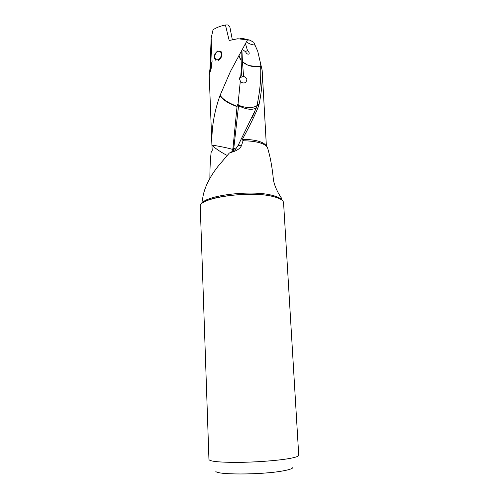 <?xml version="1.0" encoding="UTF-8"?>
<svg xmlns="http://www.w3.org/2000/svg" width="499" height="499" viewBox="0 0 499 499"><rect width="100%" height="100%" fill="white"/><g stroke="black" fill="none" stroke-linecap="round" stroke-linejoin="round"><path stroke-width="0.75" d="M221.675 54.123C220.664 58.595 218.687 60.423 215.736 59.599L214.67 57.092C215.212 52.383 217.109 50.524 220.358 51.509L221.675 54.123M292.857 467.32C293.013 468.455 289.819 469.634 283.276 470.838C261.57 475.036 213.173 474.948 215.93 470.944M200.267 206.698C197.442 198.016 249.132 190.331 272.81 196.469C279.764 198.14 283.357 200.242 283.575 202.769L298.733 455.3C298.726 456.404 295.052 457.577 287.711 458.799C275.804 460.745 254.895 462.255 237.605 462.38C219.379 462.373 209.829 461.425 208.95 459.529L200.267 206.698M209.886 178.417C209.879 168.425 210.297 159.742 211.139 152.376L212.237 150.374L211.932 145.427C218.431 150.885 225.361 154.615 227.176 155.401M267.714 148.328L267.57 147.804C266.815 145.851 264.32 144.217 260.079 142.895C255.444 141.523 249.768 140.818 243.05 140.787L241.597 145.228L238.135 145.458L256.467 107.641C252.943 110.267 247.198 109.755 239.233 106.112L238.516 105.744L238.491 106.368L237.137 105.813L237.031 106.686M238.516 105.744L238.067 103.817L237.137 105.794M238.135 145.458L235.353 149.519L230.126 152.788M235.871 148.97L233.694 148.371M233.638 150.966L233.675 149.026L232.752 148.771M233.7 149.033L238.491 106.374M232.634 151.627L237.031 106.674L230.563 103.935C225.585 101.522 222.08 98.708 220.04 95.509L220.134 95.228C222.492 99.083 227.906 102.688 236.389 106.05L236.407 106.455M236.389 106.05L237.087 106.293M211.932 145.427L211.913 145.016C228.249 147.885 229.571 148.64 230.956 148.908L232.727 149.413M211.913 145.016L211.894 144.635C211.47 128.081 214.183 111.707 220.04 95.509M202.663 202.663L202.7 203.024M241.597 145.228C240.849 147.648 238.416 149.694 234.293 151.365L229.359 153.012L218.275 166.036C210.441 175.947 205.457 185.516 203.318 194.735L202.993 196.525M254.035 42.914L257.727 51.26L262.15 70.265C262.586 81.05 261.538 92.508 259.012 104.628L257.234 104.297L256.991 105.638C251.746 108.913 245.383 107.129 243.493 106.83L238.497 105.339M256.991 105.638L256.467 107.634M239.551 77.856L243.568 76.297C245.421 77.22 246.575 78.437 247.024 79.959L245.645 82.572C243.369 83.389 241.591 82.878 240.318 81.031L238.067 103.817M243.568 76.297L242.458 61.926C247.747 66.049 253.804 67.521 260.646 66.355M257.234 104.297C260.016 90.887 261.152 78.237 260.646 66.348L260.927 65.475M240.761 76.172L241.766 75.885L241.41 68.076M240.318 81.031L239.445 78.742L240.749 76.179L241.404 68.082L241.16 60.541L238.909 55.42M220.134 95.228L230.507 71.313L247.498 39.839L237.736 38.754L229.939 40.344L229.097 40.101L225.436 24.987L227.806 24.95L229.902 27.152L232.316 39.727M241.185 51.31L241.16 60.385C240.387 59.618 239.651 57.94 238.952 55.352M241.766 75.885L240.424 76.409M278.573 193.487L280.675 196.912M281.018 197.024L281.162 197.429M281.873 200.068L280.875 197.199C279.771 195.951 273.857 185.884 273.296 178.673C272.541 170.365 270.776 159.443 268.917 152.731L267.969 149.276M243.05 140.787L242.358 139.358C248.402 128.368 253.398 118.307 257.347 109.187L258.732 105.632L257.06 105.252M259.012 104.628L258.732 105.632M262.15 70.265L262.206 71.164M260.621 63.841L260.721 65.325M260.64 66.23C252.132 66.448 247.105 65.594 245.564 63.666L242.458 61.926M242.445 61.676L241.909 50.006M255.07 45.103C251.727 44.823 248.845 43.731 246.431 41.816M247.423 39.982L249.774 40.12L253.848 42.359L254.066 42.97M239.763 38.822L241.148 38.092L242.215 39.009M245.446 43.619L247.498 50.53L245.308 51.64M241.148 38.092L249.774 40.12M242.258 49.382L245.627 51.796C246.431 53.68 247.554 54.422 248.995 54.042C249.512 53.031 249.02 51.865 247.498 50.53M257.44 50.493L257.659 51.085M210.166 71.881L211.177 64.452L210.566 60.092L210.397 66.935L209.349 74.557M209.611 73.615L209.823 72.954M209.331 74.276L209.998 68.65L211.152 38.161L212.081 61.589L211.152 68.531L209.243 74.881M211.152 38.161L213.054 29.759C216.267 27.62 220.396 26.029 225.436 24.987M218.337 60.379C222.105 57.528 222.916 54.422 220.764 51.06M217.938 50.842C214.171 53.73 213.385 56.836 215.568 60.161M281.648 199.899C280.344 198.034 277.032 196.475 271.724 195.209C250.685 189.739 204.428 195.583 201.92 203.661M266.148 145.876C265.306 144.099 262.942 142.602 259.068 141.392C254.521 140.038 248.951 139.358 242.358 139.358M210.01 68.157L210.397 66.935M211.177 64.452L212.081 61.589M229.496 40.369L229.004 39.883M280.039 198.914C278.454 198.009 275.953 197.161 272.529 196.369C253.748 191.423 210.647 195.976 203.43 202.525M210.204 199.475L210.765 198.259M203.305 194.735L201.715 203.848M234.075 151.453L231.623 152.189M254.733 111.813L252.182 117.458M245.639 82.566L244.747 82.903M267.57 147.804L268.917 152.731M263.41 144.155C259.031 142.028 252.213 140.905 242.951 140.774M257.478 50.592L257.64 50.985M262.212 71.164L266.385 146.088M243.468 139.358L243.537 140.787M211.046 68.924L210.597 70.34M209.2 74.881L211.894 144.635"/></g></svg>
